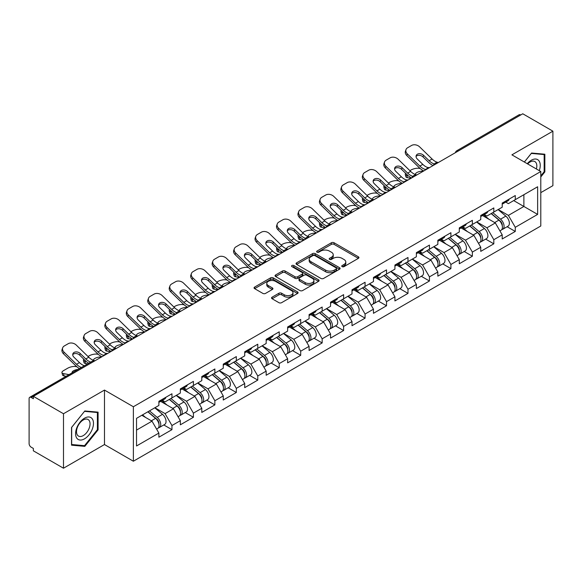 <?xml version="1.0" encoding="UTF-8"?>
<svg xmlns="http://www.w3.org/2000/svg" width="582" height="582" viewBox="0 0 582 582"><rect width="100%" height="100%" fill="white"/><g stroke="black" fill="none" stroke-linecap="round" stroke-linejoin="round"><path stroke-width="0.87" d="M342.136 266.643A1.339 0.771 0 0 0 344.027 266.643L358.374 258.357A1.906 1.106 0 0 0 358.934 257.579A1.906 1.106 0 0 0 358.374 256.8L334.075 242.767A1.906 1.106 0 0 0 331.369 242.767L317.023 251.053A1.339 0.771 0 0 0 316.637 251.599A1.339 0.771 0 0 0 317.023 252.144A1.339 0.771 0 0 0 318.914 252.144L320.777 251.075A6.111 3.528 0 0 1 329.412 251.075L331.442 252.239A6.111 3.528 0 0 1 333.231 254.734A6.111 3.528 0 0 1 331.442 257.229L329.579 258.299A1.339 0.771 0 0 0 329.194 258.845A1.339 0.771 0 0 0 329.579 259.39A1.339 0.771 0 0 0 331.471 259.39L333.326 258.321A6.111 3.528 0 0 1 341.969 258.321L343.998 259.492A6.111 3.528 0 0 1 345.788 261.987A6.111 3.528 0 0 1 343.998 264.483L342.136 265.552A1.339 0.771 0 0 0 341.75 266.098A1.339 0.771 0 0 0 342.136 266.643L342.136 265.552M272.1 297.176A1.906 1.106 0 0 0 271.539 297.962A1.906 1.106 0 0 0 272.1 298.741L278.916 302.676A1.906 1.106 0 0 0 281.615 302.676L297.548 293.474A1.906 1.106 0 0 0 298.108 292.695A1.906 1.106 0 0 0 297.548 291.917L273.249 277.883A1.906 1.106 0 0 0 270.55 277.883L254.618 287.086A1.906 1.106 0 0 0 254.058 287.864A1.906 1.106 0 0 0 254.618 288.643L262.853 293.401A1.906 1.106 0 0 0 265.552 293.401L272.369 289.465A1.906 1.106 0 0 0 272.929 288.687A1.906 1.106 0 0 0 272.369 287.901L268.287 285.544A5.107 2.946 0 0 1 266.789 283.463A5.107 2.946 0 0 1 269.939 280.735A5.107 2.946 0 0 1 275.512 281.375L291.509 290.614A5.107 2.946 0 0 1 293.001 292.695A5.107 2.946 0 0 1 289.851 295.423A5.107 2.946 0 0 1 284.285 294.783L281.615 293.241A1.906 1.106 0 0 0 278.916 293.241L272.1 297.176L272.1 298.741M104.476 390.071L63.489 413.737L33.363 396.342L522.774 113.781L552.9 131.176L511.913 154.841L540.794 171.523L133.365 406.745L104.476 390.071L104.476 444.546L133.365 461.228L133.365 406.745M320.908 278.429A1.906 1.106 0 0 0 323.607 278.429L339.539 269.233A1.906 1.106 0 0 0 340.099 268.455A1.906 1.106 0 0 0 339.539 267.676L315.24 253.643A1.906 1.106 0 0 0 312.534 253.643L296.602 262.838A1.906 1.106 0 0 0 296.049 263.624A1.906 1.106 0 0 0 296.602 264.403L320.908 278.429M292.484 266.934A1.339 0.771 0 0 1 293.837 267.116L318.521 281.368L302.611 290.556A1.906 1.106 0 0 1 299.912 290.556L275.613 276.523L275.613 274.966A1.906 1.106 0 0 0 275.053 275.744A1.906 1.106 0 0 0 275.613 276.523M275.613 274.966L282.43 271.03A1.906 1.106 0 0 1 285.129 271.03L294.987 276.719A1.906 1.106 0 0 0 297.686 276.719L302.211 274.107A1.906 1.106 0 0 0 302.771 273.329A1.906 1.106 0 0 0 302.211 272.551L291.946 266.621A1.339 0.771 0 0 1 291.553 266.076A1.339 0.771 0 0 1 292.382 265.363A1.339 0.771 0 0 1 293.837 265.53L318.543 279.797A1.906 1.106 0 0 1 319.103 280.575A1.906 1.106 0 0 1 318.543 281.353L318.543 279.797M133.365 461.228L540.794 225.998L540.794 171.523M163.789 424.947L171.952 429.662L171.952 425.529L165.07 413.62L154.892 407.742M171.952 429.662L158.879 437.206L158.879 433.073L136.53 445.979L136.53 418.342L158.879 405.436L158.879 401.311L171.952 393.767L171.952 397.892L180.34 393.046L180.34 388.922L193.406 381.377L193.406 385.502L201.794 380.657L201.794 376.532L214.867 368.988L214.867 373.113L223.255 368.268L223.255 364.143L236.321 356.599L236.321 360.724L244.716 355.878L244.716 351.754L257.782 344.209L257.782 348.334L266.17 343.496L266.17 339.364L279.236 331.82L279.236 335.952L287.632 331.107L287.632 326.975L300.698 319.431L300.698 323.563L309.086 318.718L309.086 314.586L322.159 307.041L322.159 311.174L330.547 306.328L330.547 302.196L343.613 294.652L343.613 298.784L352.008 293.939L352.008 289.807L365.074 282.263L365.074 286.395L373.462 281.55L373.462 277.418L386.528 269.873L386.528 274.006L394.923 269.16L394.923 265.028L407.989 257.484L407.989 261.616L416.377 256.771L416.377 252.639L429.443 245.095L429.443 249.227L437.839 244.382L437.839 240.257L450.904 232.705L450.904 236.838L459.293 231.992L459.293 227.868L472.366 220.323L472.366 224.448L480.754 219.603L480.754 215.478L493.82 207.934L493.82 212.059L502.215 207.214L502.215 203.089L515.281 195.545L515.281 199.67L537.63 186.764L537.63 214.402L515.281 227.307L508.399 215.398L498.221 209.52M507.118 226.725L515.281 231.44L515.281 227.307M515.281 231.44L502.215 238.984L502.215 234.852L493.82 239.697L486.945 227.788L476.767 221.909M485.657 239.115L493.82 243.829L493.82 239.697M493.82 243.829L480.754 251.373L480.754 247.241L472.366 252.086L465.484 240.177L455.306 234.299M464.203 251.504L472.366 256.218L472.366 252.086M472.366 256.218L459.293 263.762L459.293 259.63L450.904 264.475L444.03 252.566L433.845 246.688M442.742 263.893L450.904 268.608L450.904 264.475M450.904 268.608L437.839 276.152L437.839 272.02L429.443 276.865L422.568 264.956L412.391 259.077M421.288 276.283L429.443 280.997L429.443 276.865M429.443 280.997L416.377 288.541L416.377 284.409L407.989 289.254L401.114 277.338L390.929 271.467M399.827 288.672L407.989 293.386L407.989 289.254M407.989 293.386L394.923 300.93L394.923 296.798L386.528 301.643L379.653 289.727L369.475 283.856M378.365 301.061L386.528 305.768L386.528 301.643M386.528 305.768L373.462 313.312L373.462 309.188L365.074 314.033L358.192 302.116L348.014 296.238M356.912 313.451L365.074 318.158L365.074 314.033M365.074 318.158L352.008 325.702L352.008 321.577L343.613 326.422L336.738 314.506L326.56 308.627M335.45 325.84L343.613 330.547L343.613 326.422M343.613 330.547L330.547 338.091L330.547 333.966L322.159 338.811L315.277 326.895L305.099 321.017M313.996 338.229L322.159 342.936L322.159 338.811M322.159 342.936L309.086 350.48L309.086 346.355L300.698 351.193L293.823 339.284L283.638 333.406M292.535 350.611L300.698 355.326L300.698 351.193M300.698 355.326L287.632 362.87L287.632 358.745L279.236 363.583L272.361 351.673L262.184 345.795M271.081 363.001L279.236 367.715L279.236 363.583M279.236 367.715L266.17 375.259L266.17 371.127L257.782 375.972L250.9 364.063L240.722 358.185M249.62 375.39L257.782 380.104L257.782 375.972M257.782 380.104L244.716 387.648L244.716 383.516L236.321 388.361L229.446 376.452L219.268 370.574M228.159 387.779L236.321 392.494L236.321 388.361M236.321 392.494L223.255 400.038L223.255 395.906L214.867 400.751L207.985 388.841L197.807 382.963M206.705 400.169L214.867 404.883L214.867 400.751M214.867 404.883L201.794 412.427L201.794 408.295L193.406 413.14L186.531 401.231L176.353 395.353M185.243 412.558L193.406 417.272L193.406 413.14M193.406 417.272L180.34 424.816L180.34 420.684L171.952 425.529M162.414 400.329L165.07 401.864L171.952 397.892M165.07 413.62L173.458 408.775L160.625 401.362M180.34 420.684L173.458 408.775M183.868 387.939L186.531 389.474L193.406 385.502M186.531 401.231L194.919 396.386L182.079 388.972M201.794 408.295L194.919 396.386M205.33 375.55L207.985 377.085L214.867 373.113M207.985 388.841L216.38 383.996L203.54 376.583M223.255 395.906L216.38 383.996M226.784 363.161L229.446 364.696L236.321 360.724M229.446 376.452L237.834 371.607L225.001 364.194M244.716 383.516L237.834 371.607M248.245 350.771L250.9 352.306L257.782 348.334M250.9 364.063L259.296 359.218L246.455 351.804M266.17 371.127L259.296 359.218M269.706 338.382L272.361 339.917L279.236 335.952M272.361 351.673L280.75 346.828L267.916 339.415M287.632 358.745L280.75 346.828M291.16 325.993L293.823 327.528L300.698 323.563M293.823 339.284L302.211 334.439L289.37 327.026M309.086 346.355L302.211 334.439M312.621 313.603L315.277 315.146L322.159 311.174M315.277 326.895L323.672 322.05L310.832 314.636M330.547 333.966L323.672 322.05M334.075 301.221L336.738 302.756L343.613 298.784M336.738 314.506L345.126 309.66L332.286 302.247M352.008 321.577L345.126 309.66M355.537 288.832L358.192 290.367L365.074 286.395M358.192 302.116L366.587 297.271L353.747 289.865M373.462 309.188L366.587 297.271M376.991 276.443L379.653 277.978L386.528 274.006M379.653 289.727L388.041 284.882L375.208 277.476M394.923 296.798L388.041 284.882M398.452 264.053L401.114 265.588L407.989 261.616M401.114 277.338L409.502 272.5L396.662 265.086M416.377 284.409L409.502 272.5M419.913 251.664L422.568 253.199L429.443 249.227M422.568 264.956L430.956 260.11L418.123 252.697M437.839 272.02L430.956 260.11M441.367 239.275L444.03 240.81L450.904 236.838M444.03 252.566L452.418 247.721L439.577 240.308M459.293 259.63L452.418 247.721M462.828 226.885L465.484 228.42L472.366 224.448M465.484 240.177L473.879 235.332L461.039 227.918M480.754 247.241L473.879 235.332M484.282 214.496L486.945 216.031L493.82 212.059M486.945 227.788L495.333 222.942L482.493 215.529M502.215 234.852L495.333 222.942M520.715 114.974L458.405 150.949M457.525 151.458A2.917 1.688 120 0 1 458.267 150.869A2.917 1.688 60 0 0 456.805 150.723L519.115 114.749A2.917 1.688 60 0 1 520.577 114.894M505.743 202.107L508.399 203.642L515.281 199.67M508.399 215.398L523.88 206.465L523.88 194.708L537.63 186.764M513.695 200.586L537.63 214.402M540.794 192.642L552.9 185.658L552.9 131.176M63.489 413.737L63.489 468.219L33.363 450.824L33.363 448.438L31.166 447.172A2.917 1.688 -120 0 1 29.1 443.593L29.1 398.648A2.917 1.688 -120 0 1 29.704 397.31A2.917 1.688 -120 0 1 31.166 397.455L33.363 398.728L33.363 396.342M63.489 468.219L104.476 444.546M136.53 430.098L152.004 421.164L141.826 415.286M158.879 433.073L152.004 421.164M540.794 176.957L544.854 171.908L544.854 154.215L531.577 153.03L524.346 162.022M98.082 412.151L84.812 410.965L71.535 427.479L71.535 445.179L84.812 446.365L98.082 429.851L98.082 412.151M342.674 266.832L343.998 266.069A6.111 3.528 0 0 0 345.788 263.573L345.788 261.987M333.231 254.734L333.231 256.32A6.111 3.528 0 0 1 331.442 258.815L330.118 259.579M358.374 256.8L358.374 258.357L334.075 244.36A1.906 1.106 0 0 0 331.369 244.36L317.561 252.333M339.539 267.676L339.539 269.233L315.24 255.229A1.906 1.106 0 0 0 312.534 255.229L296.631 264.417M336.163 269A1.339 0.771 0 0 0 336.556 268.455A1.339 0.771 0 0 0 336.163 267.909L314.833 255.593A1.339 0.771 0 0 0 312.941 255.593L310.984 256.72A6.111 3.528 0 0 0 309.195 259.216A6.111 3.528 0 0 0 310.984 261.711L325.564 270.128A6.111 3.528 0 0 0 334.206 270.128L336.163 269L336.163 270.586A1.339 0.771 0 0 0 336.556 270.041L336.556 268.455M309.195 259.216L309.195 260.809A6.111 3.528 0 0 0 310.984 263.297L310.984 261.711M336.163 270.586L334.206 271.721A6.111 3.528 0 0 1 325.564 271.721L310.984 263.297M275.635 276.537L282.43 272.616L282.43 271.03M302.771 273.329L302.771 274.915A1.906 1.106 0 0 1 302.211 275.693L297.686 278.305A1.906 1.106 0 0 1 294.987 278.305L285.129 272.616A1.906 1.106 0 0 0 282.43 272.616M305.215 282.619A5.107 2.946 0 0 0 310.781 283.259A5.107 2.946 0 0 0 313.931 280.539A5.107 2.946 0 0 0 312.432 278.451L306.801 275.199A1.906 1.106 0 0 0 304.095 275.199L299.577 277.81A1.906 1.106 0 0 0 299.017 278.589A1.906 1.106 0 0 0 299.577 279.367L305.215 282.619L305.215 284.212A5.107 2.946 0 0 0 310.781 284.853A5.107 2.946 0 0 0 313.931 282.125L313.931 280.539M299.017 278.589L299.017 280.175A1.906 1.106 0 0 0 299.577 280.953L299.577 279.367M305.215 284.212L299.577 280.953M293.001 292.695L293.001 294.288A5.107 2.946 0 0 1 289.851 297.009A5.107 2.946 0 0 1 284.285 296.369L281.615 294.834A1.906 1.106 0 0 0 278.916 294.834L272.121 298.755M266.789 283.463L266.789 285.049A5.107 2.946 0 0 0 268.287 287.137L268.287 285.544M272.347 289.48L268.287 287.137M297.526 293.488L273.249 279.476A1.906 1.106 0 0 0 270.55 279.476L254.64 288.657M544.163 171.515L544.854 171.908M97.398 429.458L98.082 429.851M83.408 445.557L84.812 446.365M420.182 168.533L419.047 168.329A5.835 2.095 -14.2 0 0 411.016 170.002L409.873 170.664M405.676 173.341A5.835 2.095 -14.2 0 0 405.268 174.447A5.835 2.095 -14.2 0 0 406.803 175.393L407.385 177.685L410.972 178.332M408.084 175.626L406.803 175.393M415.897 174.687A4.474 1.608 165.8 0 1 415.483 174.207A4.474 1.608 165.8 0 1 416.828 172.57A4.474 1.608 165.8 0 1 422.983 171.283L423.005 171.384M407.385 177.685A5.835 2.095 165.8 0 1 405.85 176.739L405.268 174.447M500.578 221.364L499.611 220.804M501.808 229.548A6.417 3.703 -120 0 0 502.739 229.257A6.417 3.703 -120 0 0 503.896 224.768A6.417 3.703 -120 0 0 500.549 219.174L492.808 212.648M502.739 229.257L508.035 226.194A6.417 3.703 -120 0 0 509.192 221.713A6.417 3.703 -120 0 0 505.845 216.118L498.105 209.585M491.317 213.507L500.149 220.956A3.892 2.248 60 0 1 502.251 225.751M499.916 230.887L501.087 230.21A6.417 3.703 -120 0 0 502.244 225.721A6.417 3.703 -120 0 0 498.898 220.127L491.157 213.601M488.924 219.239L483.7 214.831M429.676 167.536A4.474 1.739 167.4 0 1 428.672 167.601L427.21 167.361A13.037 7.522 -120 0 1 425.798 166.678A13.037 7.522 -120 0 1 422.808 164.371L417.236 158.944A4.474 3.281 -160.3 0 1 416.188 155.605A4.474 3.281 -160.3 0 1 417.403 154.201A4.474 3.281 -160.3 0 1 423.565 155.292L429.138 160.719A13.037 7.522 -120 0 0 432.128 163.025A13.037 7.522 -120 0 0 433.539 163.709L434.499 164.24M423.776 170.941A15.561 8.985 60 0 1 422.845 170.446A15.561 8.985 60 0 1 419.273 167.696L406.803 155.554A5.835 4.278 -160.3 0 1 405.436 151.196L406.018 149.581A5.835 4.278 19.7 0 1 407.604 147.755L411.598 145.449A5.835 4.278 19.7 0 1 419.622 146.868L432.091 159.01A13.037 7.522 -120 0 0 435.089 161.316A13.037 7.522 -120 0 0 437.708 162.385L438.333 162.538M433.059 165.579A15.561 8.985 60 0 1 432.128 165.084A15.561 8.985 60 0 1 428.556 162.334L422.983 156.907A4.474 3.281 19.7 0 0 416.828 155.823A4.474 3.281 19.7 0 0 416.043 156.463M406.018 149.581A5.835 4.278 19.7 0 0 407.385 153.939L419.848 166.081A13.037 7.522 -120 0 0 422.845 168.38A13.037 7.522 -120 0 0 425.464 169.457L426.089 169.602M503.932 202.092A6.417 3.703 60 0 1 502.739 203.846A6.417 3.703 60 0 1 502.215 204.056M509.228 199.037A6.417 3.703 60 0 1 508.035 200.783L502.739 203.846M539.274 170.642A12.644 7.297 120 0 0 531.308 160.239A12.644 7.297 120 0 0 527.256 163.702M536.378 168.969A9.574 5.529 120 0 0 534.836 161.549A9.574 5.529 120 0 0 530.049 162.029A9.574 5.529 120 0 0 527.641 163.928M524.375 162.036L531.308 153.415L544.163 154.565L544.163 171.719L540.794 175.91M543.312 154.077L544.163 154.565M76.788 438.137A12.644 7.297 120 0 0 89.002 434.87A12.644 7.297 120 0 0 92.276 418.873A12.644 7.297 120 0 0 80.061 422.146A12.644 7.297 120 0 0 76.788 438.137M77.421 435.074A9.574 5.529 120 0 0 78.49 436.071A9.574 5.529 120 0 0 87.402 431.604A9.574 5.529 120 0 0 89.141 420.488A9.574 5.529 120 0 0 88.064 419.491A9.574 5.529 120 0 0 79.159 423.958A9.574 5.529 120 0 0 77.421 435.074M84.536 411.358L97.398 412.507L97.398 429.654L84.536 445.659L71.673 444.51L71.673 427.355L84.506 411.343M96.539 412.012L97.398 412.507M398.721 180.922L397.586 180.718A5.835 2.095 -14.2 0 0 389.554 182.392L388.42 183.046M384.222 185.731A5.835 2.095 -14.2 0 0 383.814 186.837A5.835 2.095 -14.2 0 0 385.342 187.782L385.924 190.074L389.518 190.721M386.63 188.015L385.342 187.782M394.443 187.077A4.474 1.608 165.8 0 1 394.021 186.596A4.474 1.608 165.8 0 1 395.367 184.952A4.474 1.608 165.8 0 1 401.522 183.672L401.551 183.774M385.924 190.074A5.835 2.095 165.8 0 1 384.396 189.128L383.814 186.837M479.117 233.753L478.157 233.193M480.346 241.93A6.417 3.703 -120 0 0 481.278 241.646A6.417 3.703 -120 0 0 482.434 237.158A6.417 3.703 -120 0 0 479.095 231.563L471.347 225.038M481.278 241.646L486.574 238.584A6.417 3.703 -120 0 0 487.731 234.102A6.417 3.703 -120 0 0 484.384 228.508L476.643 221.975M469.856 225.896L478.688 233.346A3.892 2.248 60 0 1 480.79 238.14M478.462 243.269L479.633 242.599A6.417 3.703 -120 0 0 480.783 238.111A6.417 3.703 -120 0 0 477.444 232.516L469.696 225.991M467.47 231.629L462.246 227.22M377.267 193.311L376.125 193.108A5.835 2.095 -14.2 0 0 368.1 194.781L366.958 195.436M362.761 198.12A5.835 2.095 -14.2 0 0 362.353 199.226A5.835 2.095 -14.2 0 0 363.888 200.172L364.463 202.463L368.057 203.111M365.169 200.404L363.888 200.172M372.982 199.466A4.474 1.608 165.8 0 1 372.567 198.986A4.474 1.608 165.8 0 1 373.906 197.342A4.474 1.608 165.8 0 1 380.068 196.061L380.09 196.163M364.463 202.463A5.835 2.095 165.8 0 1 362.935 201.518L362.353 199.226M457.656 246.135L456.695 245.582M458.892 254.319A6.417 3.703 -120 0 0 459.824 254.036A6.417 3.703 -120 0 0 460.973 249.547A6.417 3.703 -120 0 0 457.634 243.953L449.893 237.427M459.824 254.036L465.12 250.973A6.417 3.703 -120 0 0 466.269 246.492A6.417 3.703 -120 0 0 462.93 240.897L455.189 234.364M448.402 238.285L457.234 245.735A3.892 2.248 60 0 1 459.329 250.529M457.001 255.658L458.172 254.989A6.417 3.703 -120 0 0 459.329 250.5A6.417 3.703 -120 0 0 455.982 244.906L448.242 238.38M446.008 244.018L440.785 239.609M355.806 205.701L354.671 205.497A5.835 2.095 -14.2 0 0 346.639 207.17L345.504 207.825M341.307 210.509A5.835 2.095 -14.2 0 0 340.899 211.615A5.835 2.095 -14.2 0 0 342.427 212.561L343.009 214.853L346.603 215.5M343.707 212.794L342.427 212.561M351.528 211.855A4.474 1.608 165.8 0 1 351.106 211.375A4.474 1.608 165.8 0 1 352.452 209.731A4.474 1.608 165.8 0 1 358.607 208.451L358.636 208.552M343.009 214.853A5.835 2.095 165.8 0 1 341.481 213.9L340.899 211.615M436.202 258.524L435.234 257.972M437.431 266.709A6.417 3.703 -120 0 0 438.362 266.425A6.417 3.703 -120 0 0 439.519 261.936A6.417 3.703 -120 0 0 436.173 256.342L428.432 249.809M438.362 266.425L443.659 263.362A6.417 3.703 -120 0 0 444.815 258.881A6.417 3.703 -120 0 0 441.469 253.286L433.728 246.753M426.941 250.675L435.773 258.124A3.892 2.248 60 0 1 437.875 262.918M435.547 268.047L436.711 267.378A6.417 3.703 -120 0 0 437.868 262.889A6.417 3.703 -120 0 0 434.521 257.295L426.781 250.762M424.554 256.407L419.324 251.999M334.352 218.09L333.21 217.879A5.835 2.095 -14.2 0 0 325.185 219.56L324.043 220.214M319.845 222.899A5.835 2.095 -14.2 0 0 319.438 224.005A5.835 2.095 -14.2 0 0 320.966 224.95L321.548 227.242L325.142 227.889M322.253 225.183L320.966 224.95M330.067 224.245A4.474 1.608 165.8 0 1 329.652 223.764A4.474 1.608 165.8 0 1 330.991 222.12A4.474 1.608 165.8 0 1 337.153 220.84L337.174 220.942M321.548 227.242A5.835 2.095 165.8 0 1 320.02 226.289L319.438 224.005M414.74 270.914L413.78 270.361M415.97 279.098A6.417 3.703 -120 0 0 416.908 278.807A6.417 3.703 -120 0 0 418.058 274.326A6.417 3.703 -120 0 0 414.719 268.731L406.978 262.198M416.908 278.807L422.205 275.752A6.417 3.703 -120 0 0 423.354 271.27A6.417 3.703 -120 0 0 420.015 265.676L412.274 259.143M405.487 263.064L414.319 270.514A3.892 2.248 60 0 1 416.414 275.308M414.086 280.437L415.257 279.76A6.417 3.703 -120 0 0 416.406 275.279A6.417 3.703 -120 0 0 413.067 269.684L405.327 263.151M403.093 268.797L397.87 264.388M312.89 230.479L311.756 230.268A5.835 2.095 -14.2 0 0 303.724 231.949L302.589 232.604M298.391 235.288A5.835 2.095 -14.2 0 0 297.984 236.394A5.835 2.095 -14.2 0 0 299.512 237.34L300.094 239.624L303.68 240.279M300.792 237.572L299.512 237.34M308.606 236.634A4.474 1.608 165.8 0 1 308.191 236.154A4.474 1.608 165.8 0 1 309.537 234.51A4.474 1.608 165.8 0 1 315.691 233.222L315.72 233.331M300.094 239.624A5.835 2.095 165.8 0 1 298.559 238.678L297.984 236.394M393.287 283.303L392.319 282.75M394.516 291.487A6.417 3.703 -120 0 0 395.447 291.196A6.417 3.703 -120 0 0 396.604 286.715A6.417 3.703 -120 0 0 393.257 281.121L385.517 274.588M395.447 291.196L400.743 288.141A6.417 3.703 -120 0 0 401.9 283.66A6.417 3.703 -120 0 0 398.554 278.065L390.813 271.532M384.025 275.453L392.857 282.903A3.892 2.248 60 0 1 394.96 287.697M392.632 292.826L393.796 292.149A6.417 3.703 -120 0 0 394.952 287.668A6.417 3.703 -120 0 0 391.606 282.074L383.865 275.541M381.632 281.186L376.409 276.777M408.222 179.925A4.474 1.739 167.4 0 1 407.218 179.991L405.756 179.751A13.037 7.522 -120 0 1 404.344 179.067A13.037 7.522 -120 0 1 401.347 176.761L395.775 171.334A4.474 3.281 -160.3 0 1 394.727 167.994A4.474 3.281 -160.3 0 1 395.949 166.59A4.474 3.281 -160.3 0 1 402.104 167.681L407.676 173.109A13.037 7.522 -120 0 0 410.674 175.408A13.037 7.522 -120 0 0 412.078 176.099L413.038 176.63M402.322 183.33A15.561 8.985 60 0 1 401.384 182.835A15.561 8.985 60 0 1 397.812 180.085L385.342 167.943A5.835 4.278 -160.3 0 1 383.974 163.586L384.557 161.971A5.835 4.278 19.7 0 1 386.15 160.145L390.136 157.838A5.835 4.278 19.7 0 1 398.168 159.257L410.637 171.399A13.037 7.522 -120 0 0 413.627 173.705A13.037 7.522 -120 0 0 416.246 174.775L416.879 174.927M411.605 177.968A15.561 8.985 60 0 1 410.674 177.474A15.561 8.985 60 0 1 407.094 174.724L401.522 169.297A4.474 3.281 19.7 0 0 395.367 168.205A4.474 3.281 19.7 0 0 394.589 168.853M384.557 161.971A5.835 4.278 19.7 0 0 385.924 166.321L398.394 178.47A13.037 7.522 -120 0 0 401.384 180.769A13.037 7.522 -120 0 0 404.003 181.846L404.636 181.991M482.478 214.482A6.417 3.703 60 0 1 481.278 216.228A6.417 3.703 60 0 1 480.754 216.446M487.774 211.426A6.417 3.703 60 0 1 486.574 213.172L481.278 216.228M386.761 192.307A4.474 1.739 167.4 0 1 385.757 192.38L384.295 192.14A13.037 7.522 -120 0 1 382.883 191.456A13.037 7.522 -120 0 1 379.893 189.15L374.321 183.723A4.474 3.281 -160.3 0 1 373.273 180.384A4.474 3.281 -160.3 0 1 374.488 178.98A4.474 3.281 -160.3 0 1 380.643 180.071L386.222 185.498A13.037 7.522 -120 0 0 389.213 187.797A13.037 7.522 -120 0 0 390.624 188.488L391.577 189.019M380.861 195.719A15.561 8.985 60 0 1 379.93 195.225A15.561 8.985 60 0 1 376.358 192.475L363.888 180.333A5.835 4.278 -160.3 0 1 362.521 175.975L363.103 174.36A5.835 4.278 19.7 0 1 364.688 172.527L368.682 170.228A5.835 4.278 19.7 0 1 376.707 171.646L389.176 183.788A13.037 7.522 -120 0 0 392.173 186.095A13.037 7.522 -120 0 0 394.792 187.164L395.418 187.317M390.144 190.358A15.561 8.985 60 0 1 389.213 189.863A15.561 8.985 60 0 1 385.64 187.113L380.068 181.686A4.474 3.281 19.7 0 0 373.906 180.595A4.474 3.281 19.7 0 0 373.127 181.242M363.103 174.36A5.835 4.278 19.7 0 0 364.463 178.71L376.932 190.852A13.037 7.522 -120 0 0 379.93 193.159A13.037 7.522 -120 0 0 382.549 194.235L383.174 194.381M461.017 226.871A6.417 3.703 60 0 1 459.824 228.617A6.417 3.703 60 0 1 459.293 228.835M466.313 223.815A6.417 3.703 60 0 1 465.12 225.561L459.824 228.617M365.307 204.697A4.474 1.739 167.4 0 1 364.296 204.769L362.833 204.529A13.037 7.522 -120 0 1 361.429 203.838A13.037 7.522 -120 0 1 358.432 201.539L352.859 196.112A4.474 3.281 -160.3 0 1 351.812 192.773A4.474 3.281 -160.3 0 1 353.034 191.369A4.474 3.281 -160.3 0 1 359.189 192.453L364.761 197.887A13.037 7.522 -120 0 0 367.751 200.186A13.037 7.522 -120 0 0 369.163 200.877L370.123 201.408M359.4 208.109A15.561 8.985 60 0 1 358.468 207.614A15.561 8.985 60 0 1 354.896 204.864L342.427 192.722A5.835 4.278 -160.3 0 1 341.059 188.364L341.641 186.749A5.835 4.278 19.7 0 1 343.235 184.916L347.221 182.617A5.835 4.278 19.7 0 1 355.253 184.036L367.722 196.178A13.037 7.522 -120 0 0 370.712 198.484A13.037 7.522 -120 0 0 373.331 199.553L373.957 199.706M368.69 202.747A15.561 8.985 60 0 1 367.751 202.252A15.561 8.985 60 0 1 364.179 199.502L358.607 194.075A4.474 3.281 19.7 0 0 352.452 192.984A4.474 3.281 19.7 0 0 351.666 193.631M341.641 186.749A5.835 4.278 19.7 0 0 343.009 191.1L355.478 203.242A13.037 7.522 -120 0 0 358.468 205.548A13.037 7.522 -120 0 0 361.087 206.625L361.72 206.77M439.563 239.26A6.417 3.703 60 0 1 438.362 241.006A6.417 3.703 60 0 1 437.839 241.224M444.859 236.205A6.417 3.703 60 0 1 443.659 237.951L438.362 241.006M343.846 217.086A4.474 1.739 167.4 0 1 342.842 217.159L341.379 216.919A13.037 7.522 -120 0 1 339.968 216.228A13.037 7.522 -120 0 1 336.978 213.929L331.405 208.502A4.474 3.281 -160.3 0 1 330.358 205.162A4.474 3.281 -160.3 0 1 331.573 203.758A4.474 3.281 -160.3 0 1 337.727 204.842L343.3 210.269A13.037 7.522 -120 0 0 346.297 212.576A13.037 7.522 -120 0 0 347.709 213.267L348.662 213.798M337.946 220.498A15.561 8.985 60 0 1 337.014 220.003A15.561 8.985 60 0 1 333.435 217.253L320.966 205.111A5.835 4.278 -160.3 0 1 319.605 200.754L320.187 199.139A5.835 4.278 19.7 0 1 321.773 197.305L325.76 195.006A5.835 4.278 19.7 0 1 333.792 196.425L346.261 208.567A13.037 7.522 -120 0 0 349.251 210.873A13.037 7.522 -120 0 0 351.87 211.943L352.503 212.088M347.228 215.136A15.561 8.985 60 0 1 346.297 214.642A15.561 8.985 60 0 1 342.725 211.892L337.153 206.465A4.474 3.281 19.7 0 0 330.991 205.373A4.474 3.281 19.7 0 0 330.212 206.021M320.187 199.139A5.835 4.278 19.7 0 0 321.548 203.489L334.017 215.631A13.037 7.522 -120 0 0 337.014 217.937A13.037 7.522 -120 0 0 339.633 219.014L340.259 219.159M418.102 251.65A6.417 3.703 60 0 1 416.908 253.396A6.417 3.703 60 0 1 416.377 253.614M423.398 248.587A6.417 3.703 60 0 1 422.205 250.34L416.908 253.396M322.392 229.475A4.474 1.739 167.4 0 1 321.38 229.548L319.918 229.308A13.037 7.522 -120 0 1 318.514 228.617A13.037 7.522 -120 0 1 315.517 226.318L309.944 220.884A4.474 3.281 -160.3 0 1 308.897 217.552A4.474 3.281 -160.3 0 1 310.119 216.148A4.474 3.281 -160.3 0 1 316.273 217.232L321.846 222.659A13.037 7.522 -120 0 0 324.836 224.965A13.037 7.522 -120 0 0 326.247 225.656L327.208 226.187M316.484 232.887A15.561 8.985 60 0 1 315.553 232.393A15.561 8.985 60 0 1 311.981 229.643L299.512 217.501A5.835 4.278 -160.3 0 1 298.144 213.143L298.726 211.528A5.835 4.278 19.7 0 1 300.312 209.695L304.306 207.396A5.835 4.278 19.7 0 1 312.33 208.814L324.8 220.956A13.037 7.522 -120 0 0 327.797 223.255A13.037 7.522 -120 0 0 330.416 224.332L331.042 224.477M325.775 227.526A15.561 8.985 60 0 1 324.836 227.031A15.561 8.985 60 0 1 321.264 224.281L315.691 218.854A4.474 3.281 19.7 0 0 309.537 217.763A4.474 3.281 19.7 0 0 308.751 218.41M298.726 211.528A5.835 4.278 19.7 0 0 300.094 215.878L312.563 228.02A13.037 7.522 -120 0 0 315.553 230.327A13.037 7.522 -120 0 0 318.172 231.403L318.805 231.549M396.64 264.039A6.417 3.703 60 0 1 395.447 265.785A6.417 3.703 60 0 1 394.923 266.003M401.936 260.976A6.417 3.703 60 0 1 400.743 262.729L395.447 265.785M291.429 242.869L290.294 242.658A5.835 2.095 -14.2 0 0 282.263 244.338L281.128 244.993M276.93 247.677A5.835 2.095 -14.2 0 0 276.523 248.783A5.835 2.095 -14.2 0 0 278.05 249.729L278.632 252.013L282.226 252.668M279.338 249.962L278.05 249.729M287.152 249.016A4.474 1.608 165.8 0 1 286.73 248.543A4.474 1.608 165.8 0 1 288.075 246.899A4.474 1.608 165.8 0 1 294.23 245.611L294.259 245.72M278.632 252.013A5.835 2.095 165.8 0 1 277.105 251.068L276.523 248.783M371.825 295.692L370.865 295.139M373.055 303.877A6.417 3.703 -120 0 0 373.993 303.586A6.417 3.703 -120 0 0 375.143 299.104A6.417 3.703 -120 0 0 371.803 293.51L364.056 286.977M373.993 303.586L379.289 300.53A6.417 3.703 -120 0 0 380.439 296.042A6.417 3.703 -120 0 0 377.1 290.454L369.352 283.921M362.571 287.843L371.396 295.292A3.892 2.248 60 0 1 373.498 300.086M371.171 305.215L372.342 304.539A6.417 3.703 -120 0 0 373.491 300.057A6.417 3.703 -120 0 0 370.152 294.463L362.411 287.93M360.178 293.575L354.955 289.167M300.93 241.865A4.474 1.739 167.4 0 1 299.926 241.937L298.464 241.697A13.037 7.522 -120 0 1 297.053 241.006A13.037 7.522 -120 0 1 294.063 238.7L288.483 233.273A4.474 3.281 -160.3 0 1 287.435 229.934A4.474 3.281 -160.3 0 1 288.657 228.537A4.474 3.281 -160.3 0 1 294.812 229.621L300.385 235.048A13.037 7.522 -120 0 0 303.382 237.354A13.037 7.522 -120 0 0 304.786 238.045L305.746 238.576M295.03 245.277A15.561 8.985 60 0 1 294.092 244.782A15.561 8.985 60 0 1 290.52 242.025L278.05 229.883A5.835 4.278 -160.3 0 1 276.69 225.532L277.265 223.917A5.835 4.278 19.7 0 1 278.858 222.084L282.845 219.785A5.835 4.278 19.7 0 1 290.876 221.204L303.346 233.346A13.037 7.522 -120 0 0 306.336 235.645A13.037 7.522 -120 0 0 308.955 236.721L309.588 236.867M304.313 239.915A15.561 8.985 60 0 1 303.382 239.42A15.561 8.985 60 0 1 299.803 236.67L294.23 231.243A4.474 3.281 19.7 0 0 288.075 230.152A4.474 3.281 19.7 0 0 287.297 230.799M277.265 223.917A5.835 4.278 19.7 0 0 278.632 228.268L291.102 240.41A13.037 7.522 -120 0 0 294.092 242.716A13.037 7.522 -120 0 0 296.718 243.793L297.344 243.938M375.186 276.428A6.417 3.703 60 0 1 373.993 278.174A6.417 3.703 60 0 1 373.462 278.392M380.483 273.365A6.417 3.703 60 0 1 379.289 275.119L373.993 278.174M269.975 255.258L268.833 255.047A5.835 2.095 -14.2 0 0 260.809 256.727L259.667 257.382M255.469 260.067A5.835 2.095 -14.2 0 0 255.062 261.173A5.835 2.095 -14.2 0 0 256.597 262.118L257.179 264.403L260.765 265.057M257.877 262.351L256.597 262.118M265.69 261.405A4.474 1.608 165.8 0 1 265.276 260.932A4.474 1.608 165.8 0 1 266.621 259.288A4.474 1.608 165.8 0 1 272.776 258.001L272.798 258.11M257.179 264.403A5.835 2.095 165.8 0 1 255.643 263.457L255.062 261.173M350.371 308.082L349.404 307.529M351.601 316.266A6.417 3.703 -120 0 0 352.532 315.975A6.417 3.703 -120 0 0 353.689 311.494A6.417 3.703 -120 0 0 350.342 305.899L342.602 299.366M352.532 315.975L357.828 312.92A6.417 3.703 -120 0 0 358.985 308.431A6.417 3.703 -120 0 0 355.638 302.844L347.898 296.311M341.11 300.225L349.942 307.682A3.892 2.248 60 0 1 352.045 312.476M349.709 317.605L350.881 316.928A6.417 3.703 -120 0 0 352.037 312.447A6.417 3.703 -120 0 0 348.691 306.852L340.95 300.319M338.717 305.965L333.493 301.556M279.469 254.254A4.474 1.739 167.4 0 1 278.465 254.327L277.003 254.087A13.037 7.522 -120 0 1 275.592 253.396A13.037 7.522 -120 0 1 272.602 251.089L267.029 245.662A4.474 3.281 -160.3 0 1 265.981 242.323A4.474 3.281 -160.3 0 1 267.196 240.926A4.474 3.281 -160.3 0 1 273.358 242.01L278.931 247.437A13.037 7.522 -120 0 0 281.921 249.743A13.037 7.522 -120 0 0 283.332 250.435L284.292 250.966M273.569 257.659A15.561 8.985 60 0 1 272.638 257.171A15.561 8.985 60 0 1 269.066 254.414L256.597 242.272A5.835 4.278 -160.3 0 1 255.229 237.922L255.811 236.299A5.835 4.278 19.7 0 1 257.397 234.473L261.391 232.174A5.835 4.278 19.7 0 1 269.415 233.586L281.884 245.735A13.037 7.522 -120 0 0 284.882 248.034A13.037 7.522 -120 0 0 287.501 249.111L288.126 249.256M282.852 252.304A15.561 8.985 60 0 1 281.921 251.81A15.561 8.985 60 0 1 278.349 249.06L272.776 243.632A4.474 3.281 19.7 0 0 266.621 242.541A4.474 3.281 19.7 0 0 265.836 243.189M255.811 236.299A5.835 4.278 19.7 0 0 257.179 240.657L269.641 252.799A13.037 7.522 -120 0 0 272.638 255.105A13.037 7.522 -120 0 0 275.257 256.175L275.883 256.327M353.725 288.817A6.417 3.703 60 0 1 352.532 290.563A6.417 3.703 60 0 1 352.008 290.782M359.021 285.755A6.417 3.703 60 0 1 357.828 287.508L352.532 290.563M248.514 267.64L247.379 267.436A5.835 2.095 -14.2 0 0 239.348 269.117L238.213 269.772M234.015 272.456A5.835 2.095 -14.2 0 0 233.608 273.562A5.835 2.095 -14.2 0 0 235.135 274.508L235.717 276.792L239.311 277.447M236.423 274.74L235.135 274.508M244.236 273.795A4.474 1.608 165.8 0 1 243.814 273.322A4.474 1.608 165.8 0 1 245.16 271.678A4.474 1.608 165.8 0 1 251.315 270.39L251.344 270.492M235.717 276.792A5.835 2.095 165.8 0 1 234.19 275.846L233.608 273.562M328.91 320.471L327.95 319.918M330.139 328.655A6.417 3.703 -120 0 0 331.071 328.364A6.417 3.703 -120 0 0 332.227 323.883A6.417 3.703 -120 0 0 328.881 318.289L321.14 311.756M331.071 328.364L336.367 325.309A6.417 3.703 -120 0 0 337.524 320.82A6.417 3.703 -120 0 0 334.177 315.233L326.437 308.7M319.649 312.614L328.481 320.071A3.892 2.248 60 0 1 330.583 324.858M328.255 329.994L329.427 329.317A6.417 3.703 -120 0 0 330.576 324.836A6.417 3.703 -120 0 0 327.237 319.242L319.489 312.709M317.263 318.354L312.032 313.945M258.015 266.643A4.474 1.739 167.4 0 1 257.011 266.716L255.542 266.476A13.037 7.522 -120 0 1 254.138 265.785A13.037 7.522 -120 0 1 251.14 263.479L245.568 258.052A4.474 3.281 -160.3 0 1 244.52 254.712A4.474 3.281 -160.3 0 1 245.742 253.316A4.474 3.281 -160.3 0 1 251.897 254.399L257.47 259.827A13.037 7.522 -120 0 0 260.467 262.133A13.037 7.522 -120 0 0 261.871 262.824L262.831 263.355M252.115 270.048A15.561 8.985 60 0 1 251.177 269.561A15.561 8.985 60 0 1 247.605 266.803L235.135 254.661A5.835 4.278 -160.3 0 1 233.768 250.311L234.35 248.689A5.835 4.278 19.7 0 1 235.943 246.863L239.93 244.556A5.835 4.278 19.7 0 1 247.961 245.975L260.43 258.117A13.037 7.522 -120 0 0 263.42 260.423A13.037 7.522 -120 0 0 266.039 261.5L266.672 261.645M261.398 264.694A15.561 8.985 60 0 1 260.467 264.199A15.561 8.985 60 0 1 256.888 261.442L251.315 256.015A4.474 3.281 19.7 0 0 245.16 254.931A4.474 3.281 19.7 0 0 244.382 255.578M234.35 248.689A5.835 4.278 19.7 0 0 235.717 253.046L248.187 265.188A13.037 7.522 -120 0 0 251.177 267.494A13.037 7.522 -120 0 0 253.796 268.564L254.429 268.717M332.271 301.2A6.417 3.703 60 0 1 331.071 302.953A6.417 3.703 60 0 1 330.547 303.171M337.567 298.144A6.417 3.703 60 0 1 336.367 299.897L331.071 302.953M227.06 280.029L225.918 279.826A5.835 2.095 -14.2 0 0 217.894 281.506L216.751 282.161M212.554 284.845A5.835 2.095 -14.2 0 0 212.146 285.944A5.835 2.095 -14.2 0 0 213.681 286.897L214.256 289.181L217.85 289.829M214.962 287.13L213.681 286.897M222.775 286.184A4.474 1.608 165.8 0 1 222.36 285.711A4.474 1.608 165.8 0 1 223.699 284.067A4.474 1.608 165.8 0 1 229.861 282.779L229.883 282.881M214.256 289.181A5.835 2.095 165.8 0 1 212.728 288.236L212.146 285.944M307.449 332.86L306.488 332.307M308.686 341.045A6.417 3.703 -120 0 0 309.617 340.754A6.417 3.703 -120 0 0 310.766 336.265A6.417 3.703 -120 0 0 307.427 330.678L299.686 324.145M309.617 340.754L314.913 337.698A6.417 3.703 -120 0 0 316.062 333.21A6.417 3.703 -120 0 0 312.723 327.622L304.983 321.089M298.195 325.003L307.027 332.453A3.892 2.248 60 0 1 309.122 337.247M306.794 342.383L307.965 341.707A6.417 3.703 -120 0 0 309.122 337.218A6.417 3.703 -120 0 0 305.776 331.631L298.035 325.098M295.802 330.743L290.578 326.335M236.554 279.033A4.474 1.739 167.4 0 1 235.55 279.105L234.088 278.865A13.037 7.522 -120 0 1 232.676 278.174A13.037 7.522 -120 0 1 229.686 275.868L224.114 270.441A4.474 3.281 -160.3 0 1 223.066 267.102A4.474 3.281 -160.3 0 1 224.281 265.705A4.474 3.281 -160.3 0 1 230.436 266.789L236.016 272.216A13.037 7.522 -120 0 0 239.006 274.522A13.037 7.522 -120 0 0 240.417 275.213L241.37 275.737M230.654 282.437A15.561 8.985 60 0 1 229.723 281.95A15.561 8.985 60 0 1 226.143 279.193L213.681 267.051A5.835 4.278 -160.3 0 1 212.314 262.7L212.896 261.078A5.835 4.278 19.7 0 1 214.482 259.252L218.468 256.946A5.835 4.278 19.7 0 1 226.5 258.364L238.969 270.506A13.037 7.522 -120 0 0 241.959 272.812A13.037 7.522 -120 0 0 244.585 273.889L245.211 274.035M239.937 277.076A15.561 8.985 60 0 1 239.006 276.588A15.561 8.985 60 0 1 235.434 273.831L229.861 268.404A4.474 3.281 19.7 0 0 223.699 267.32A4.474 3.281 19.7 0 0 222.921 267.967M212.896 261.078A5.835 4.278 19.7 0 0 214.256 265.436L226.725 277.578A13.037 7.522 -120 0 0 229.723 279.884A13.037 7.522 -120 0 0 232.342 280.953L232.967 281.106M310.81 313.589A6.417 3.703 60 0 1 309.617 315.342A6.417 3.703 60 0 1 309.086 315.56M316.106 310.533A6.417 3.703 60 0 1 314.913 312.287L309.617 315.342M205.599 292.419L204.464 292.215A5.835 2.095 -14.2 0 0 196.432 293.888L195.297 294.55M191.1 297.227A5.835 2.095 -14.2 0 0 190.692 298.333A5.835 2.095 -14.2 0 0 192.22 299.286L192.802 301.571L196.389 302.218M193.5 299.512L192.22 299.286M201.321 298.573A4.474 1.608 165.8 0 1 200.899 298.093A4.474 1.608 165.8 0 1 202.245 296.456A4.474 1.608 165.8 0 1 208.4 295.169L208.429 295.27M192.802 301.571A5.835 2.095 165.8 0 1 191.274 300.625L190.692 298.333M285.995 345.25L285.027 344.69M287.224 353.434A6.417 3.703 -120 0 0 288.155 353.143A6.417 3.703 -120 0 0 289.312 348.654A6.417 3.703 -120 0 0 285.966 343.067L278.225 336.534M288.155 353.143L293.452 350.088A6.417 3.703 -120 0 0 294.608 345.599A6.417 3.703 -120 0 0 291.262 340.004L283.521 333.479M276.734 337.393L285.566 344.842A3.892 2.248 60 0 1 287.668 349.637M285.34 354.773L286.504 354.096A6.417 3.703 -120 0 0 287.661 349.607A6.417 3.703 -120 0 0 284.314 344.02L276.574 337.487M274.34 343.125L269.117 338.724M215.1 291.422A4.474 1.739 167.4 0 1 214.089 291.487L212.626 291.255A13.037 7.522 -120 0 1 211.222 290.563A13.037 7.522 -120 0 1 208.225 288.257L202.652 282.83A4.474 3.281 -160.3 0 1 201.605 279.491A4.474 3.281 -160.3 0 1 202.827 278.087A4.474 3.281 -160.3 0 1 208.982 279.178L214.554 284.605A13.037 7.522 -120 0 0 217.544 286.911A13.037 7.522 -120 0 0 218.956 287.595L219.916 288.126M209.193 294.827A15.561 8.985 60 0 1 208.261 294.332A15.561 8.985 60 0 1 204.689 291.582L192.22 279.44A5.835 4.278 -160.3 0 1 190.852 275.09L191.434 273.467A5.835 4.278 19.7 0 1 193.028 271.641L197.014 269.335A5.835 4.278 19.7 0 1 205.046 270.754L217.508 282.896A13.037 7.522 -120 0 0 220.505 285.202A13.037 7.522 -120 0 0 223.124 286.279L223.75 286.424M218.483 289.465A15.561 8.985 60 0 1 217.544 288.978A15.561 8.985 60 0 1 213.972 286.22L208.4 280.793A4.474 3.281 19.7 0 0 202.245 279.709A4.474 3.281 19.7 0 0 201.459 280.357M191.434 273.467A5.835 4.278 19.7 0 0 192.802 277.825L205.271 289.967A13.037 7.522 -120 0 0 208.261 292.273A13.037 7.522 -120 0 0 210.88 293.343L211.513 293.495M289.356 325.978A6.417 3.703 60 0 1 288.155 327.731A6.417 3.703 60 0 1 287.632 327.95M294.645 322.923A6.417 3.703 60 0 1 293.452 324.669L288.155 327.731M184.145 304.808L183.003 304.604A5.835 2.095 -14.2 0 0 174.971 306.278L173.836 306.94M169.638 309.617A5.835 2.095 -14.2 0 0 169.231 310.723A5.835 2.095 -14.2 0 0 170.759 311.668L171.341 313.96L174.935 314.607M172.046 311.901L170.759 311.668M179.86 310.963A4.474 1.608 165.8 0 1 179.438 310.482A4.474 1.608 165.8 0 1 180.784 308.846A4.474 1.608 165.8 0 1 186.938 307.558L186.968 307.66M171.341 313.96A5.835 2.095 165.8 0 1 169.813 313.014L169.231 310.723M264.534 357.639L263.573 357.079M265.763 365.823A6.417 3.703 -120 0 0 266.702 365.532A6.417 3.703 -120 0 0 267.851 361.044A6.417 3.703 -120 0 0 264.512 355.457L256.771 348.924M266.702 365.532L271.998 362.477A6.417 3.703 -120 0 0 273.147 357.988A6.417 3.703 -120 0 0 269.808 352.394L262.067 345.868M255.28 349.782L264.104 357.232A3.892 2.248 60 0 1 266.207 362.026M263.879 367.162L265.05 366.485A6.417 3.703 -120 0 0 266.2 361.997A6.417 3.703 -120 0 0 262.86 356.41L255.12 349.877M252.886 355.515L247.663 351.113M193.639 303.811A4.474 1.739 167.4 0 1 192.635 303.877L191.172 303.644A13.037 7.522 -120 0 1 189.761 302.953A13.037 7.522 -120 0 1 186.771 300.647L181.198 295.22A4.474 3.281 -160.3 0 1 180.151 291.88A4.474 3.281 -160.3 0 1 181.366 290.476A4.474 3.281 -160.3 0 1 187.52 291.567L193.093 296.995A13.037 7.522 -120 0 0 196.09 299.301A13.037 7.522 -120 0 0 197.502 299.985L198.455 300.516M187.739 307.216A15.561 8.985 60 0 1 186.807 306.721A15.561 8.985 60 0 1 183.228 303.971L170.759 291.829A5.835 4.278 -160.3 0 1 169.398 287.479L169.973 285.857A5.835 4.278 19.7 0 1 171.566 284.031L175.553 281.724A5.835 4.278 19.7 0 1 183.585 283.143L196.054 295.285A13.037 7.522 -120 0 0 199.044 297.591A13.037 7.522 -120 0 0 201.663 298.668L202.296 298.813M197.022 301.854A15.561 8.985 60 0 1 196.09 301.367A15.561 8.985 60 0 1 192.518 298.61L186.938 293.183A4.474 3.281 19.7 0 0 180.784 292.099A4.474 3.281 19.7 0 0 180.005 292.746M169.973 285.857A5.835 4.278 19.7 0 0 171.341 290.214L183.81 302.356A13.037 7.522 -120 0 0 186.807 304.662A13.037 7.522 -120 0 0 189.426 305.732L190.052 305.877M267.895 338.368A6.417 3.703 60 0 1 266.702 340.121A6.417 3.703 60 0 1 266.17 340.339M273.191 335.312A6.417 3.703 60 0 1 271.998 337.058L266.702 340.121M162.684 317.197L161.549 316.994A5.835 2.095 -14.2 0 0 153.517 318.667L152.382 319.329M148.177 322.006A5.835 2.095 -14.2 0 0 147.777 323.112A5.835 2.095 -14.2 0 0 149.305 324.058L149.887 326.349L153.473 326.997M150.585 324.29L149.305 324.058M158.399 323.352A4.474 1.608 165.8 0 1 157.984 322.872A4.474 1.608 165.8 0 1 159.33 321.235A4.474 1.608 165.8 0 1 165.484 319.947L165.506 320.049M149.887 326.349A5.835 2.095 165.8 0 1 148.352 325.403L147.777 323.112M243.08 370.028L242.112 369.468M244.309 378.213A6.417 3.703 -120 0 0 245.24 377.922A6.417 3.703 -120 0 0 246.397 373.433A6.417 3.703 -120 0 0 243.05 367.846L235.31 361.313M245.24 377.922L250.536 374.866A6.417 3.703 -120 0 0 251.693 370.378A6.417 3.703 -120 0 0 248.347 364.783L240.606 358.25M233.819 362.171L242.65 369.621A3.892 2.248 60 0 1 244.753 374.415M242.425 379.551L243.589 378.875A6.417 3.703 -120 0 0 244.746 374.386A6.417 3.703 -120 0 0 241.399 368.799L233.658 362.266M231.425 367.904L226.202 363.495M172.185 316.201A4.474 1.739 167.4 0 1 171.173 316.266L169.711 316.026A13.037 7.522 -120 0 1 168.3 315.342A13.037 7.522 -120 0 1 165.31 313.036L159.737 307.609A4.474 3.281 -160.3 0 1 158.69 304.27A4.474 3.281 -160.3 0 1 159.912 302.866A4.474 3.281 -160.3 0 1 166.066 303.957L171.639 309.384A13.037 7.522 -120 0 0 174.629 311.69A13.037 7.522 -120 0 0 176.04 312.374L177.001 312.905M166.277 319.605A15.561 8.985 60 0 1 165.346 319.111A15.561 8.985 60 0 1 161.774 316.361L149.305 304.219A5.835 4.278 -160.3 0 1 147.937 299.861L148.519 298.246A5.835 4.278 19.7 0 1 150.105 296.42L154.099 294.114A5.835 4.278 19.7 0 1 162.123 295.532L174.593 307.674A13.037 7.522 -120 0 0 177.59 309.98A13.037 7.522 -120 0 0 180.209 311.057L180.835 311.203M175.568 314.244A15.561 8.985 60 0 1 174.629 313.749A15.561 8.985 60 0 1 171.057 310.999L165.484 305.572A4.474 3.281 19.7 0 0 159.33 304.488A4.474 3.281 19.7 0 0 158.544 305.128M148.519 298.246A5.835 4.278 19.7 0 0 149.887 302.604L162.356 314.746A13.037 7.522 -120 0 0 165.346 317.045A13.037 7.522 -120 0 0 167.965 318.121L168.591 318.267M246.433 350.757A6.417 3.703 60 0 1 245.24 352.51A6.417 3.703 60 0 1 244.716 352.728M251.73 347.701A6.417 3.703 60 0 1 250.536 349.447L245.24 352.51M141.222 329.587L140.087 329.383A5.835 2.095 -14.2 0 0 132.056 331.056L130.921 331.718M126.723 334.395A5.835 2.095 -14.2 0 0 126.316 335.501A5.835 2.095 -14.2 0 0 127.844 336.447L128.426 338.739L132.019 339.386M129.131 336.68L127.844 336.447M136.945 335.741A4.474 1.608 165.8 0 1 136.523 335.261A4.474 1.608 165.8 0 1 137.869 333.624A4.474 1.608 165.8 0 1 144.023 332.337L144.052 332.438M128.426 338.739A5.835 2.095 165.8 0 1 126.898 337.793L126.316 335.501M221.618 382.418L220.658 381.857M222.848 390.602A6.417 3.703 -120 0 0 223.786 390.311A6.417 3.703 -120 0 0 224.936 385.822A6.417 3.703 -120 0 0 221.597 380.228L213.849 373.702M223.786 390.311L229.075 387.248A6.417 3.703 -120 0 0 230.232 382.767A6.417 3.703 -120 0 0 226.893 377.172L219.145 370.639M212.357 374.561L221.189 382.01A3.892 2.248 60 0 1 223.292 386.804M220.964 391.941L222.135 391.264A6.417 3.703 -120 0 0 223.284 386.775A6.417 3.703 -120 0 0 219.945 381.181L212.204 374.655M209.971 380.293L204.748 375.885M150.723 328.59A4.474 1.739 167.4 0 1 149.72 328.655L148.257 328.415A13.037 7.522 -120 0 1 146.846 327.731A13.037 7.522 -120 0 1 143.849 325.425L138.276 319.998A4.474 3.281 -160.3 0 1 137.228 316.659A4.474 3.281 -160.3 0 1 138.451 315.255A4.474 3.281 -160.3 0 1 144.605 316.346L150.178 321.773A13.037 7.522 -120 0 0 153.175 324.079A13.037 7.522 -120 0 0 154.579 324.763L155.54 325.294M144.823 331.995A15.561 8.985 60 0 1 143.885 331.5A15.561 8.985 60 0 1 140.313 328.75L127.844 316.608A5.835 4.278 -160.3 0 1 126.476 312.25L127.058 310.635A5.835 4.278 19.7 0 1 128.651 308.809L132.638 306.503A5.835 4.278 19.7 0 1 140.669 307.922L153.139 320.064A13.037 7.522 -120 0 0 156.129 322.37A13.037 7.522 -120 0 0 158.748 323.439L159.381 323.592M154.106 326.633A15.561 8.985 60 0 1 153.175 326.138A15.561 8.985 60 0 1 149.596 323.388L144.023 317.961A4.474 3.281 19.7 0 0 137.869 316.877A4.474 3.281 19.7 0 0 137.09 317.517M127.058 310.635A5.835 4.278 19.7 0 0 128.426 314.993L140.895 327.135A13.037 7.522 -120 0 0 143.885 329.434A13.037 7.522 -120 0 0 146.504 330.511L147.137 330.656M224.979 363.146A6.417 3.703 60 0 1 223.786 364.899A6.417 3.703 60 0 1 223.255 365.11M230.276 360.091A6.417 3.703 60 0 1 229.075 361.837L223.786 364.899M119.768 341.976L118.626 341.772A5.835 2.095 -14.2 0 0 110.602 343.445L109.46 344.1M105.262 346.785A5.835 2.095 -14.2 0 0 104.855 347.891A5.835 2.095 -14.2 0 0 106.39 348.836L106.964 351.128L110.558 351.775M107.67 349.069L106.39 348.836M115.483 348.131A4.474 1.608 165.8 0 1 115.069 347.65A4.474 1.608 165.8 0 1 116.415 346.006A4.474 1.608 165.8 0 1 122.569 344.726L122.591 344.828M106.964 351.128A5.835 2.095 165.8 0 1 105.437 350.182L104.855 347.891M200.157 394.807L199.197 394.247M201.394 402.984A6.417 3.703 -120 0 0 202.325 402.7A6.417 3.703 -120 0 0 203.482 398.212A6.417 3.703 -120 0 0 200.135 392.617L192.395 386.092M202.325 402.7L207.621 399.638A6.417 3.703 -120 0 0 208.771 395.156A6.417 3.703 -120 0 0 205.431 389.562L197.691 383.029M190.903 386.95L199.735 394.4A3.892 2.248 60 0 1 201.83 399.194M199.502 404.323L200.674 403.653A6.417 3.703 -120 0 0 201.83 399.165A6.417 3.703 -120 0 0 198.484 393.57L190.743 387.045M188.51 392.683L183.286 388.274M129.262 340.979A4.474 1.739 167.4 0 1 128.258 341.045L126.796 340.805A13.037 7.522 -120 0 1 125.385 340.121A13.037 7.522 -120 0 1 122.395 337.815L116.822 332.387A4.474 3.281 -160.3 0 1 115.774 329.048A4.474 3.281 -160.3 0 1 116.989 327.644A4.474 3.281 -160.3 0 1 123.151 328.735L128.724 334.163A13.037 7.522 -120 0 0 131.714 336.469A13.037 7.522 -120 0 0 133.125 337.153L134.086 337.684M123.362 344.384A15.561 8.985 60 0 1 122.431 343.889A15.561 8.985 60 0 1 118.859 341.139L106.39 328.997A5.835 4.278 -160.3 0 1 105.022 324.64L105.604 323.025A5.835 4.278 19.7 0 1 107.19 321.199L111.184 318.892A5.835 4.278 19.7 0 1 119.208 320.311L131.678 332.453A13.037 7.522 -120 0 0 134.675 334.759A13.037 7.522 -120 0 0 137.294 335.829L137.919 335.981M132.645 339.022A15.561 8.985 60 0 1 131.714 338.528A15.561 8.985 60 0 1 128.142 335.778L122.569 330.35A4.474 3.281 19.7 0 0 116.415 329.267A4.474 3.281 19.7 0 0 115.629 329.907M105.604 323.025A5.835 4.278 19.7 0 0 106.964 327.375L119.434 339.524A13.037 7.522 -120 0 0 122.431 341.823A13.037 7.522 -120 0 0 125.05 342.9L125.676 343.045M203.518 375.536A6.417 3.703 60 0 1 202.325 377.282A6.417 3.703 60 0 1 201.794 377.5M208.814 372.48A6.417 3.703 60 0 1 207.621 374.226L202.325 377.282M98.307 354.365L97.172 354.162A5.835 2.095 -14.2 0 0 89.141 355.835L88.006 356.49M83.808 359.174A5.835 2.095 -14.2 0 0 83.401 360.28A5.835 2.095 -14.2 0 0 84.928 361.226L85.51 363.517L87.591 363.888M86.209 361.458L84.928 361.226M94.029 360.52A4.474 1.608 165.8 0 1 93.607 360.04A4.474 1.608 165.8 0 1 94.953 358.396A4.474 1.608 165.8 0 1 101.108 357.115L101.137 357.217M85.51 363.517A5.835 2.095 165.8 0 1 83.983 362.571L83.401 360.28M178.703 407.196L177.743 406.636M179.933 415.373A6.417 3.703 -120 0 0 180.864 415.09A6.417 3.703 -120 0 0 182.02 410.601A6.417 3.703 -120 0 0 178.674 405.007L170.933 398.481M180.864 415.09L186.16 412.027A6.417 3.703 -120 0 0 187.317 407.546A6.417 3.703 -120 0 0 183.97 401.951L176.23 395.418M169.442 399.339L178.274 406.789A3.892 2.248 60 0 1 180.376 411.583M178.048 416.712L179.212 416.043A6.417 3.703 -120 0 0 180.369 411.554A6.417 3.703 -120 0 0 177.03 405.96L169.282 399.434M167.056 405.072L161.825 400.663M107.808 353.361A4.474 1.739 167.4 0 1 106.804 353.434L105.335 353.194A13.037 7.522 -120 0 1 103.931 352.51A13.037 7.522 -120 0 1 100.933 350.204L95.361 344.777A4.474 3.281 -160.3 0 1 94.313 341.438A4.474 3.281 -160.3 0 1 95.535 340.034A4.474 3.281 -160.3 0 1 101.69 341.125L107.263 346.552A13.037 7.522 -120 0 0 110.253 348.851A13.037 7.522 -120 0 0 111.664 349.542L112.624 350.073M101.908 356.773A15.561 8.985 60 0 1 100.97 356.279A15.561 8.985 60 0 1 97.398 353.529L84.928 341.387A5.835 4.278 -160.3 0 1 83.561 337.029L84.143 335.414A5.835 4.278 19.7 0 1 85.736 333.581L89.723 331.282A5.835 4.278 19.7 0 1 97.754 332.7L110.224 344.842A13.037 7.522 -120 0 0 113.214 347.148A13.037 7.522 -120 0 0 115.833 348.218L116.465 348.371M111.191 351.412A15.561 8.985 60 0 1 110.253 350.917A15.561 8.985 60 0 1 106.681 348.167L101.108 342.74A4.474 3.281 19.7 0 0 94.953 341.649A4.474 3.281 19.7 0 0 94.175 342.296M84.143 335.414A5.835 4.278 19.7 0 0 85.51 339.764L97.98 351.906A13.037 7.522 -120 0 0 100.97 354.212A13.037 7.522 -120 0 0 103.589 355.289L104.222 355.435M182.064 387.925A6.417 3.703 60 0 1 180.864 389.671A6.417 3.703 60 0 1 180.34 389.889M187.36 384.869A6.417 3.703 60 0 1 186.16 386.615L180.864 389.671M76.853 366.755L75.711 366.551A5.835 2.095 -14.2 0 0 67.687 368.224L63.693 370.53A5.835 2.095 -14.2 0 0 61.939 372.669A5.835 2.095 -14.2 0 0 63.474 373.615L64.049 375.907L66.13 376.278M69.011 374.619L63.474 373.615M72.314 372.713A4.474 1.608 165.8 0 1 72.153 372.429A4.474 1.608 165.8 0 1 73.492 370.785A4.474 1.608 165.8 0 1 77.952 369.454M64.049 375.907A5.835 2.095 165.8 0 1 62.521 374.954L61.939 372.669M157.242 419.578L156.282 419.025M158.479 427.763A6.417 3.703 -120 0 0 159.41 427.479A6.417 3.703 -120 0 0 160.559 422.99A6.417 3.703 -120 0 0 157.22 417.396L149.479 410.863M159.41 427.479L164.706 424.416A6.417 3.703 -120 0 0 165.855 419.935A6.417 3.703 -120 0 0 162.516 414.34L154.776 407.807M147.988 411.729L156.82 419.178A3.892 2.248 60 0 1 158.915 423.972M156.587 429.101L157.758 428.432A6.417 3.703 -120 0 0 158.908 423.943A6.417 3.703 -120 0 0 155.569 418.349L147.828 411.816M145.595 417.461L142.532 414.879M84.39 365.736L83.881 365.583A13.037 7.522 -120 0 1 82.469 364.892A13.037 7.522 -120 0 1 79.479 362.593L73.907 357.166A4.474 3.281 -160.3 0 1 72.859 353.827A4.474 3.281 -160.3 0 1 74.074 352.423A4.474 3.281 -160.3 0 1 80.229 353.507L85.801 358.941A13.037 7.522 -120 0 0 88.799 361.24A13.037 7.522 -120 0 0 90.21 361.931L91.163 362.462M79.414 368.61A15.561 8.985 60 0 1 75.936 365.918L63.474 353.776A5.835 4.278 -160.3 0 1 62.107 349.418L62.689 347.803A5.835 4.278 19.7 0 1 64.275 345.97L68.261 343.671A5.835 4.278 19.7 0 1 76.293 345.09L88.762 357.232A13.037 7.522 -120 0 0 91.752 359.538A13.037 7.522 -120 0 0 94.379 360.607L95.004 360.76M88.697 363.248A15.561 8.985 60 0 1 85.227 360.556L79.654 355.129A4.474 3.281 19.7 0 0 73.492 354.038A4.474 3.281 19.7 0 0 72.714 354.685M62.689 347.803A5.835 4.278 19.7 0 0 64.049 352.154L76.518 364.296A13.037 7.522 -120 0 0 79.516 366.602A13.037 7.522 -120 0 0 81.4 367.468M160.603 400.314A6.417 3.703 60 0 1 159.41 402.06A6.417 3.703 60 0 1 158.879 402.278M165.899 397.259A6.417 3.703 60 0 1 164.706 399.005L159.41 402.06M93.615 361.56L31.166 397.455M94.219 361.211A2.917 1.688 -60 0 0 93.476 361.48A2.917 1.688 -120 0 0 92.014 361.335L29.704 397.31M436.063 163.848A2.917 1.688 120 0 1 436.806 163.258A2.917 1.688 -60 0 1 437.548 162.989M414.61 176.237A2.917 1.688 120 0 1 415.344 175.648A2.917 1.688 -60 0 1 416.086 175.378M393.148 188.626A2.917 1.688 120 0 1 393.89 188.037A2.917 1.688 -60 0 1 394.632 187.768M371.687 201.016A2.917 1.688 120 0 1 372.429 200.426A2.917 1.688 -60 0 1 373.171 200.157M350.233 213.405A2.917 1.688 120 0 1 350.975 212.816A2.917 1.688 -60 0 1 351.717 212.546M328.772 225.794A2.917 1.688 120 0 1 329.514 225.205A2.917 1.688 -60 0 1 330.256 224.936M307.318 238.176A2.917 1.688 120 0 1 308.06 237.594A2.917 1.688 -60 0 1 308.795 237.325M285.857 250.566A2.917 1.688 120 0 1 286.599 249.984A2.917 1.688 -60 0 1 287.341 249.714M264.403 262.955A2.917 1.688 120 0 1 265.137 262.373A2.917 1.688 -60 0 1 265.879 262.104M242.941 275.344A2.917 1.688 120 0 1 243.683 274.762A2.917 1.688 -60 0 1 244.425 274.493M221.48 287.734A2.917 1.688 120 0 1 222.222 287.152A2.917 1.688 -60 0 1 222.964 286.882M200.026 300.123A2.917 1.688 120 0 1 200.768 299.534A2.917 1.688 -60 0 1 201.503 299.264M178.565 312.512A2.917 1.688 120 0 1 179.307 311.923A2.917 1.688 -60 0 1 180.049 311.654M157.111 324.902A2.917 1.688 120 0 1 157.846 324.312A2.917 1.688 -60 0 1 158.588 324.043M135.65 337.291A2.917 1.688 120 0 1 136.392 336.702A2.917 1.688 -60 0 1 137.134 336.432M114.196 349.68A2.917 1.688 120 0 1 114.93 349.091A2.917 1.688 -60 0 1 115.672 348.822M343.998 266.069L343.998 264.483M329.579 259.39L329.579 258.299M331.442 258.815L331.442 257.229M317.023 252.144L317.023 251.053M331.369 244.36L331.369 242.767M334.075 244.36L334.075 242.767M296.602 264.403L296.602 262.838M312.534 255.229L312.534 253.643M315.24 255.229L315.24 253.643M325.564 271.721L325.564 270.128M334.206 271.721L334.206 270.128M285.129 272.616L285.129 271.03M294.987 278.305L294.987 276.719M297.686 278.305L297.686 276.719M302.211 275.693L302.211 274.107M293.837 267.116L293.837 265.53M278.916 294.834L278.916 293.241M281.615 294.834L281.615 293.241M284.285 296.369L284.285 294.783M272.369 289.465L272.369 287.901M254.618 288.643L254.618 287.086M270.55 279.476L270.55 277.883M273.249 279.476L273.249 277.883M297.548 293.474L297.548 291.917M500.549 219.174L505.845 216.118M494.685 222.564L498.898 220.127M437.708 162.385L437.097 162.742M428.672 167.601L425.464 169.457M422.808 164.371L419.848 166.081M432.091 159.01L429.138 160.719M407.385 153.939L406.803 155.554M423.565 155.292L422.983 156.907M433.852 165.121L433.539 163.709M479.095 231.563L484.384 228.508M473.224 234.953L477.444 232.516M457.634 243.953L462.93 240.897M451.763 247.343L455.982 244.906M436.173 256.342L441.469 253.286M430.309 259.732L434.521 257.295M414.719 268.731L420.015 265.676M408.848 272.121L413.067 269.684M393.257 281.121L398.554 278.065M387.394 284.511L391.606 282.074M416.246 174.775L415.643 175.131M407.218 179.991L404.003 181.846M401.347 176.761L398.394 178.47M410.637 171.399L407.676 173.109M385.924 166.321L385.342 167.943M402.104 167.681L401.522 169.297M412.398 177.51L412.078 176.099M394.792 187.164L394.181 187.52M385.757 192.38L382.549 194.235M379.893 189.15L376.932 190.852M389.176 183.788L386.222 185.498M364.463 178.71L363.888 180.333M380.643 180.071L380.068 181.686M390.937 189.899L390.624 188.488M373.331 199.553L372.72 199.902M364.296 204.769L361.087 206.625M358.432 201.539L355.478 203.242M367.722 196.178L364.761 197.887M343.009 191.1L342.427 192.722M359.189 192.453L358.607 194.075M369.483 202.289L369.163 200.877M351.87 211.943L351.266 212.292M342.842 217.159L339.633 219.014M336.978 213.929L334.017 215.631M346.261 208.567L343.3 210.269M321.548 203.489L320.966 205.111M337.727 204.842L337.153 206.465M348.021 214.678L347.709 213.267M330.416 224.332L329.805 224.681M321.38 229.548L318.172 231.403M315.517 226.318L312.563 228.02M324.8 220.956L321.846 222.659M300.094 215.878L299.512 217.501M316.273 217.232L315.691 218.854M326.56 227.067L326.247 225.656M371.803 293.51L377.1 290.454M365.933 296.9L370.152 294.463M308.955 236.721L308.351 237.07M299.926 241.937L296.718 243.793M294.063 238.7L291.102 240.41M303.346 233.346L300.385 235.048M278.632 228.268L278.05 229.883M294.812 229.621L294.23 231.243M305.106 239.457L304.786 238.045M350.342 305.899L355.638 302.844M344.479 309.289L348.691 306.852M287.501 249.111L286.89 249.46M278.465 254.327L275.257 256.175M272.602 251.089L269.641 252.799M281.884 245.735L278.931 247.437M257.179 240.657L256.597 242.272M273.358 242.01L272.776 243.632M283.645 251.846L283.332 250.435M328.881 318.289L334.177 315.233M323.017 321.679L327.237 319.242M266.039 261.5L265.436 261.849M257.011 266.716L253.796 268.564M251.14 263.479L248.187 265.188M260.43 258.117L257.47 259.827M235.717 253.046L235.135 254.661M251.897 254.399L251.315 256.015M262.191 264.235L261.871 262.824M307.427 330.678L312.723 327.622M301.556 334.061L305.776 331.631M244.585 273.889L243.974 274.238M235.55 279.105L232.342 280.953M229.686 275.868L226.725 277.578M238.969 270.506L236.016 272.216M214.256 265.436L213.681 267.051M230.436 266.789L229.861 268.404M240.73 276.625L240.417 275.213M285.966 343.067L291.262 340.004M280.102 346.45L284.314 344.02M223.124 286.279L222.513 286.628M214.089 291.487L210.88 293.343M208.225 288.257L205.271 289.967M217.508 282.896L214.554 284.605M192.802 277.825L192.22 279.44M208.982 279.178L208.4 280.793M219.276 289.014L218.956 287.595M264.512 355.457L269.808 352.394M258.641 358.839L262.86 356.41M201.663 298.668L201.059 299.017M192.635 303.877L189.426 305.732M186.771 300.647L183.81 302.356M196.054 295.285L193.093 296.995M171.341 290.214L170.759 291.829M187.52 291.567L186.938 293.183M197.815 301.403L197.502 299.985M243.05 367.846L248.347 364.783M237.187 371.229L241.399 368.799M180.209 311.057L179.598 311.406M171.173 316.266L167.965 318.121M165.31 313.036L162.356 314.746M174.593 307.674L171.639 309.384M149.887 302.604L149.305 304.219M166.066 303.957L165.484 305.572M176.353 313.785L176.04 312.374M221.597 380.228L226.893 377.172M215.726 383.618L219.945 381.181M158.748 323.439L158.144 323.796M149.72 328.655L146.504 330.511M143.849 325.425L140.895 327.135M153.139 320.064L150.178 321.773M128.426 314.993L127.844 316.608M144.605 316.346L144.023 317.961M154.899 326.175L154.579 324.763M200.135 392.617L205.431 389.562M194.264 396.007L198.484 393.57M137.294 335.829L136.683 336.185M128.258 341.045L125.05 342.9M122.395 337.815L119.434 339.524M131.678 332.453L128.724 334.163M106.964 327.375L106.39 328.997M123.151 328.735L122.569 330.35M133.438 338.564L133.125 337.153M178.674 405.007L183.97 401.951M172.81 408.397L177.03 405.96M115.833 348.218L115.229 348.574M106.804 353.434L103.589 355.289M100.933 350.204L97.98 351.906M110.224 344.842L107.263 346.552M85.51 339.764L84.928 341.387M101.69 341.125L101.108 342.74M111.984 350.953L111.664 349.542M157.22 417.396L162.516 414.34M151.349 420.786L155.569 418.349M94.379 360.607L93.767 360.956M79.479 362.593L76.518 364.296M88.762 357.232L85.801 358.941M64.049 352.154L63.474 353.776M80.229 353.507L79.654 355.129M90.297 362.331L90.21 361.931M456.805 150.723A2.917 2.917 0 0 0 455.4 152.68M437.744 162.88A2.917 2.917 0 0 0 433.946 165.07M416.283 175.269A2.917 2.917 0 0 0 412.485 177.459M394.822 187.659A2.917 2.917 0 0 0 391.031 189.848M373.368 200.048A2.917 2.917 0 0 0 369.57 202.238M351.906 212.437A2.917 2.917 0 0 0 348.109 214.627M330.452 224.819A2.917 2.917 0 0 0 326.655 227.016M308.991 237.209A2.917 2.917 0 0 0 305.194 239.406M287.537 249.598A2.917 2.917 0 0 0 283.74 251.795M266.076 261.987A2.917 2.917 0 0 0 262.278 264.184M244.615 274.377A2.917 2.917 0 0 0 240.817 276.566M223.161 286.766A2.917 2.917 0 0 0 219.363 288.956M201.699 299.155A2.917 2.917 0 0 0 197.902 301.345M180.245 311.545A2.917 2.917 0 0 0 176.448 313.734M158.784 323.934A2.917 2.917 0 0 0 154.987 326.124M137.33 336.323A2.917 2.917 0 0 0 133.533 338.513M115.869 348.713A2.917 2.917 0 0 0 112.071 350.902M94.408 361.102A2.917 2.917 0 0 0 92.014 361.335"/></g></svg>

